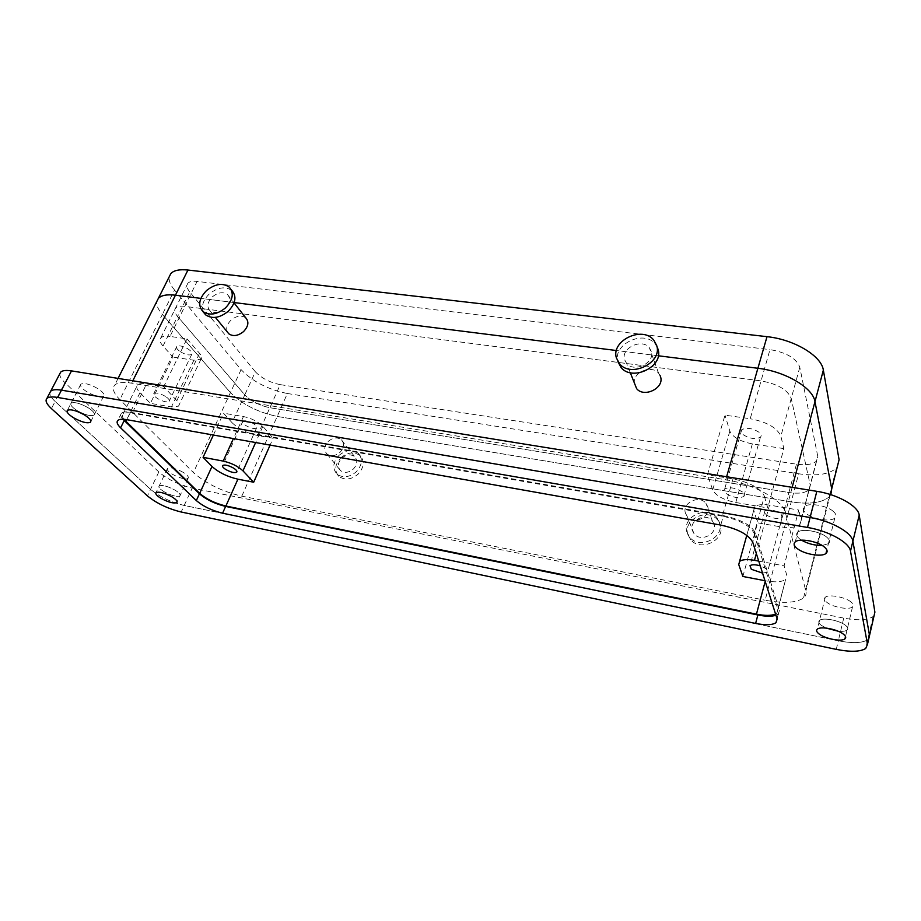 <?xml version="1.0" encoding="UTF-8"?>
<svg xmlns="http://www.w3.org/2000/svg" width="921" height="921" viewBox="0 0 921 921"><rect width="100%" height="100%" fill="white"/><g stroke="black" fill="none" stroke-linecap="round" stroke-linejoin="round"><path stroke-width="0.69" stroke-dasharray="4.61 3.45" d="M733.012 478.897L722.352 516.151C739.551 519.905 750.178 525.661 754.218 533.42L764.407 496.246C760.516 488.222 750.051 482.443 733.012 478.897L707.42 474.752L724.988 415.164L750.212 418.744L769.991 349.612C786.465 352.478 796.4 358.35 799.796 367.237L817.813 456.517L816.42 461.122C812.633 464.46 805.967 465.485 796.446 464.184L280.226 384.633L257.477 435.472L273.146 438.212L270.095 445.108M754.218 533.42L777.969 609.564L785.625 579.401C781.894 582.072 775.137 582.533 765.351 580.783L764.983 580.714M742.879 576.465L757.592 522.817L779.776 526.697C789.435 528.228 796.147 527.503 799.912 524.521L808.937 489.845C805.161 493.034 798.472 493.921 788.883 492.516L779.776 526.697M257.477 435.472C246.943 433.146 238.47 428.887 232.046 422.681L244.779 394.89L177.615 316.456C174.61 312.864 173.942 310.066 175.6 308.04C177.2 306.382 180.274 305.818 184.799 306.359L761.045 380.903C777.658 383.919 787.72 389.779 791.231 398.471L810.296 485.413L808.937 489.845C805.161 493.034 798.472 493.921 788.883 492.516L269.899 407.715C259.423 405.505 251.053 401.234 244.779 394.89C251.053 401.234 259.423 405.505 269.899 407.715L788.883 492.516L796.446 464.184M232.046 422.681L223.492 413.172L243.455 416.534C251.594 418.318 258.076 421.588 262.865 426.354L273.146 438.212M253.632 423.764C248.682 420.966 245.078 420.126 242.822 421.242C242.108 422.267 243.086 423.695 245.769 425.502C250.696 428.277 254.3 429.117 256.545 428.012C257.27 426.999 256.303 425.583 253.632 423.764M59.819 373.742C59.485 376.067 61.189 379.038 64.919 382.629L55.122 401.452C51.323 397.918 49.561 395.017 49.861 392.76C49.561 395.017 51.323 397.918 55.122 401.452L150.572 489.35L55.122 401.452L51.415 408.579M869.528 635.49L867.732 639.715C862.286 643.157 852.478 643.514 838.317 640.786L184.2 505.456C170.846 502.175 159.632 496.799 150.572 489.35C159.632 496.799 170.846 502.175 184.2 505.456L181.172 512.007M777.969 609.564L776.794 613.271L775.563 614.031M123.909 419.308C122.182 416.994 121.906 415.233 123.069 414.024C124.542 412.689 127.57 412.401 132.175 413.172L146.589 383.919L163.708 386.693L186.986 338.836L169.994 336.43L197.106 281.4L769.991 349.612M722.352 516.151L132.175 413.172M164.237 491.814C159.978 489.201 158.297 487.244 159.195 485.954C162.223 484.745 167.472 486.115 174.944 490.076C179.169 492.7 180.827 494.635 179.906 495.889C176.878 497.098 171.651 495.74 164.237 491.814C171.651 495.74 176.878 497.098 179.906 495.889C180.827 494.635 179.169 492.7 174.944 490.076C167.472 486.115 162.223 484.745 159.195 485.954C158.297 487.244 159.978 489.201 164.237 491.814M821.221 625.29C818.677 623.287 818.113 621.652 819.552 620.374C822.798 617.243 839.468 620.351 845.432 625.267C847.919 627.259 848.448 628.87 847.009 630.114C845.374 631.265 842.393 631.622 838.075 631.184C842.393 631.622 845.374 631.265 847.009 630.114C848.448 628.87 847.919 627.259 845.432 625.267C839.468 620.351 822.798 617.243 819.552 620.374C818.113 621.652 818.677 623.287 821.221 625.29L826.287 628.099L821.221 625.29M77.306 410.697C72.068 407.381 69.984 404.872 71.055 403.179C74.244 401.717 79.874 403.191 87.932 407.6C93.125 410.927 95.174 413.414 94.08 415.06C90.891 416.511 85.308 415.049 77.306 410.697C85.308 415.049 90.891 416.511 94.08 415.06C95.174 413.414 93.125 410.927 87.932 407.6C79.874 403.191 74.244 401.717 71.055 403.179C69.984 404.872 72.068 407.381 77.306 410.697M799.543 538.797C796.412 536.172 795.813 533.961 797.77 532.177C801.88 528.217 820.058 531.302 826.759 537.173C829.809 539.798 830.351 541.974 828.393 543.712L822.154 545.474L828.393 543.712C830.351 541.974 829.809 539.798 826.759 537.173C820.058 531.302 801.88 528.217 797.77 532.177C795.813 533.961 796.412 536.172 799.543 538.797L801.477 540.155L799.543 538.797M786.845 575.487L784.116 565.851L798.737 510.038L769.495 505.122L756.337 553.521M758.743 561.119L784.116 565.851M762.553 573.104L767.469 572.217L766.214 568.66L760.239 565.816M769.495 505.122C762.312 504.04 757.373 504.604 754.679 506.815L753.769 510.234L757.592 522.817M799.912 524.521L801.212 520.284L798.737 510.038M766.111 514.816C772.316 518.523 777.635 519.398 782.09 517.429L780.927 513.665C774.699 509.923 769.357 509.048 764.914 511.017L766.111 514.816M658.319 355.782L616.437 350.521L658.319 355.782M234.164 302.56L200.882 298.381L234.164 302.56M830.834 494.692L829.107 496.914C821.866 502.924 809.237 504.581 791.22 501.864L765.144 600.216C783.575 603.635 796.366 602.898 803.515 597.994C805.76 596.106 806.543 593.78 805.863 591.017L785.417 512.686C782.919 500.253 753.839 484.032 725.736 479.772L131.622 383.159C123.103 381.847 117.462 382.491 114.711 385.105C111.855 388.397 113.571 393.221 119.857 399.587L193.398 472.565C205.993 483.617 222.134 491.48 241.809 496.166L765.144 600.216M831.721 488.844L829.107 496.914C821.866 502.924 809.237 504.581 791.22 501.864L277.209 416.43C257.822 412.309 242.235 404.365 230.434 392.599C242.235 404.365 257.822 412.309 277.209 416.43L791.22 501.864L798.657 473.785C816.559 476.307 829.142 474.407 836.406 468.087L837.189 467.2M241.809 496.166L287.375 393.509C268.092 389.56 252.653 381.593 241.083 369.62L174.541 290.023L162.372 314.418L230.434 392.599L162.372 314.418C158.055 309.41 156.202 305.093 156.812 301.455C156.202 305.093 158.055 309.41 162.372 314.418L119.857 399.587M280.226 384.633C269.807 382.503 261.518 378.22 255.359 371.773L244.779 394.89L177.615 316.456L163.017 346.02L172.998 357.095L150.399 403.363L139.98 392.691C136.757 389.318 135.917 386.751 137.448 385.013C138.956 383.585 142.007 383.217 146.589 383.919M213.384 435.034L223.492 413.172M874.144 615.401L873.062 616.54C867.605 620.178 857.831 620.696 843.74 618.095L192.201 488.107C178.881 484.907 167.76 479.53 158.826 471.955L64.919 382.629M764.407 496.246L767.711 507.92L783.863 448.596L780.87 436.232C777.209 427.805 766.997 421.968 750.212 418.744M183.21 472.358C175.807 468.375 170.581 467.028 167.518 468.329C166.597 469.675 168.244 471.667 172.457 474.303C179.814 478.252 185.017 479.576 188.068 478.287C189.012 476.974 187.389 474.994 183.21 472.358M850.981 601.954C845.087 596.969 828.497 594.01 825.239 597.303C823.8 598.638 824.33 600.319 826.862 602.346C832.768 607.25 849.116 610.209 852.501 606.939C853.951 605.638 853.433 603.969 850.981 601.954M97.649 388.501C89.659 384.069 84.064 382.629 80.841 384.184C79.736 385.945 81.773 388.501 86.954 391.839C94.875 396.226 100.435 397.642 103.659 396.099C104.787 394.384 102.784 391.851 97.649 388.501M833.229 511.328C826.621 505.376 808.557 502.475 804.436 506.608C802.467 508.484 803.031 510.752 806.128 513.423C812.759 519.26 830.512 522.184 834.794 518.051C836.763 516.232 836.245 513.987 833.229 511.328M245.838 317.929C241.521 314.97 236.605 315.684 231.067 320.071C226.923 324.25 225.749 328.313 227.556 332.262M660.092 375.526L658.642 373.27C651.941 364.647 633.36 371.819 634.235 382.641M328.337 441.32C333.114 437.463 337.5 436.968 341.472 439.847C344.615 443.588 344.109 447.756 339.976 452.349C335.221 456.194 330.846 456.712 326.874 453.88C323.685 450.116 324.169 445.925 328.337 441.32M685.374 512.985C682 502.728 699.43 494.554 705.97 503.35L707.719 506.665C711.219 516.865 693.847 525.189 687.239 516.497L685.374 512.985M163.017 346.02C159.943 342.508 159.195 339.791 160.807 337.88C162.372 336.303 165.435 335.82 169.994 336.43M186.986 338.836L199.546 353.319C201.676 355.863 202.16 357.809 200.974 359.167L193.894 360.226L172.998 357.095M180.343 351.718C185.582 354.769 189.381 355.644 191.752 354.366C192.616 353.1 191.464 351.35 188.298 349.128C183.026 346.054 179.215 345.168 176.832 346.457C175.992 347.747 177.154 349.496 180.343 351.718M199.546 353.319L176.832 400.635C179.077 403.087 179.63 404.918 178.501 406.161L171.444 406.932L150.399 403.363M176.832 400.635L163.708 386.693M165.412 396.375C160.024 393.336 156.156 392.392 153.83 393.52C153.036 394.706 154.268 396.387 157.549 398.551C162.913 401.568 166.759 402.512 169.084 401.383C169.89 400.221 168.67 398.551 165.412 396.375M783.863 448.596L752.365 443.876C740.323 441.539 732.805 437.291 729.835 431.155L724.988 415.164M743.005 434.574C749.659 438.764 755.462 439.639 760.424 437.199C761.69 435.84 761.276 434.24 759.192 432.363C752.503 428.138 746.678 427.263 741.727 429.716C740.461 431.086 740.887 432.709 743.005 434.574M752.365 443.876L735.775 502.509C723.549 499.942 715.859 495.728 712.704 489.891L707.42 474.752M735.775 502.509L767.711 507.92M742.407 491.941C735.534 487.773 729.628 486.76 724.689 488.913C723.446 490.156 723.906 491.687 726.093 493.506C732.92 497.639 738.803 498.641 743.754 496.511C744.997 495.279 744.548 493.76 742.407 491.941M212.417 296.815C218.093 292.325 223.112 291.566 227.475 294.536C230.826 298.496 229.997 303.124 225 308.397C219.336 312.875 214.328 313.658 209.965 310.734C206.569 306.728 207.386 302.088 212.417 296.815M651.32 351.362L649.328 347.689C641.776 338.053 620.846 348.126 624.542 359.593L626.66 363.484C634.27 373.04 655.211 362.77 651.32 351.362M341.829 458.128C346.503 454.352 350.797 453.88 354.735 456.735C357.832 460.442 357.371 464.552 353.33 469.065C348.679 472.841 344.385 473.325 340.459 470.516C337.305 466.786 337.754 462.653 341.829 458.128M714.097 524.233L712.382 520.964C705.958 512.295 688.931 520.25 692.258 530.346L694.089 533.812C700.57 542.377 717.54 534.272 714.097 524.233M203.783 312.587C201.031 306.578 202.873 300.373 209.309 293.949C217.828 287.225 225.357 286.086 231.908 290.552M657.398 347.493L655.107 343.867C643.791 329.373 612.407 344.419 617.887 361.631M338.974 455.423C345.997 449.747 352.455 449.057 358.35 453.362C362.978 458.911 362.275 465.07 356.243 471.828C349.266 477.481 342.831 478.218 336.948 474.039C332.182 468.421 332.861 462.215 338.974 455.423M686.824 531.866L689.61 537.139C699.361 549.952 724.792 537.737 719.577 522.702L717.045 517.867C707.432 504.812 681.874 516.693 686.824 531.866M340.862 457.772C347.862 452.107 354.309 451.428 360.192 455.722C364.808 461.271 364.117 467.408 358.096 474.154C351.143 479.795 344.73 480.532 338.847 476.341C334.104 470.735 334.772 464.552 340.862 457.772M687.791 534.272L690.577 539.533C700.305 552.324 725.644 540.155 720.452 525.154L717.92 520.33C708.33 507.298 682.864 519.133 687.791 534.272M255.359 371.773L189.726 291.899L177.615 316.456C174.61 312.864 173.942 310.066 175.6 308.04C177.2 306.382 180.274 305.818 184.799 306.359L761.045 380.903C777.658 383.919 787.72 389.779 791.231 398.471L810.296 485.413L808.937 489.845L816.42 461.122M174.541 290.023C170.327 284.934 168.555 280.502 169.234 276.749M189.726 291.899C186.802 288.25 186.192 285.372 187.872 283.265C189.507 281.527 192.581 280.905 197.106 281.4M287.375 393.509L798.657 473.785M843.74 618.095L838.317 640.786C852.478 643.514 862.286 643.157 867.732 639.715L868.802 638.633M836.268 649.374L838.317 640.786L184.2 505.456L192.201 488.107M775.966 615.286L778.245 614.111L779.408 610.427L755.37 532.902C751.329 525.131 740.703 519.363 723.469 515.61L720.752 525.074M122.954 419.251C120.651 416.557 120.144 414.519 121.445 413.138C122.907 411.802 125.935 411.526 130.529 412.286L723.469 515.61M765.351 580.783L765.19 581.381M262.865 426.354L255.624 442.541M753.769 510.234L738.746 564.596M801.212 520.284L817.813 456.517M139.98 392.691L126.684 419.654M243.455 416.534L233.416 438.592M158.826 471.955L147.452 495.912M799.796 367.237L780.87 436.232M726.611 476.756L725.736 479.772M132.808 380.799L131.622 383.159M792.164 487.347L785.417 512.686M830.282 494.508L805.863 591.017M241.083 369.62L193.398 472.565M193.894 360.226L171.444 406.932M729.835 431.155L712.704 489.891M130.529 412.286L126.879 419.688M755.37 532.902L752.779 542.354M779.408 610.427L777.163 619.062M776.794 613.271L785.625 579.401M242.822 421.242L222.721 465.45M256.545 428.012L236.95 471.656M873.062 616.54L865.705 648.488M123.069 414.024L137.448 385.013M167.518 468.329L156.04 492.62M188.08 478.287L177.12 501.91M825.239 597.303L817.399 629.124M852.501 606.939L845.501 636.492M80.841 384.184L67.36 410.375M103.659 396.099L90.799 421.542M804.436 506.608L795.249 541.87M834.794 518.062L826.828 549.975M754.679 506.815L746.781 535.366M764.914 511.017L749.993 565.678M782.09 517.429L767.469 572.217M836.406 468.087L803.515 597.994M118.072 378.416L114.711 385.105M160.807 337.88L187.872 283.265M227.475 294.536L234.049 302.905M209.965 310.734L215.41 317.4M658.642 373.27L649.328 347.689M630.298 372.694L626.66 363.484M341.472 439.847L354.735 456.735M326.874 453.88L340.459 470.516M712.382 520.964L705.97 503.35M694.089 533.812L687.239 516.497M200.974 359.167L178.501 406.161M191.752 354.366L169.084 401.383M176.832 346.457L153.83 393.52M760.424 437.199L743.754 496.511M741.727 429.716L724.689 488.913M229.225 287.099L231.183 289.62M655.107 343.867L653.749 340.079M358.35 453.362L360.192 455.722M336.948 474.039L338.847 476.341M690.577 539.533L689.61 537.139M717.92 520.33L717.045 517.867M121.445 413.138L117.796 420.483M778.245 614.111L777.048 618.693"/><path stroke-width="1.38" d="M237.906 479.185L225.887 506.02C215.215 503.43 206.477 499.205 199.684 493.357L211.991 466.463C218.645 472.45 227.28 476.698 237.906 479.185L253.689 482.224L270.095 445.108M225.887 506.02L756.452 614.157C765.04 615.827 771.418 615.781 775.563 614.031M764.983 580.714L742.879 576.465L738.746 564.596L739.575 561.43C742.234 559.45 747.207 559.082 754.483 560.325L758.743 561.119M233.416 438.592L223.181 461.087C231.401 462.998 237.998 466.256 242.971 470.85L253.689 482.224M223.181 461.087L203.081 457.334L213.384 435.034M211.991 466.463L203.081 457.334M233.635 468.144C228.581 465.381 224.943 464.483 222.721 465.45C222.042 466.394 223.078 467.753 225.829 469.526C230.872 472.266 234.487 473.164 236.709 472.197C237.388 471.276 236.375 469.929 233.635 468.144M49.861 392.76L50.655 391.241C52.382 389.629 55.985 389.272 61.477 390.159C55.985 389.272 52.382 389.629 50.655 391.241L49.861 392.76M868.802 638.633L869.528 635.49L852.892 541.226C851.879 532.476 831.145 520.895 810.077 517.521C831.145 520.895 851.879 532.476 852.892 541.226L869.528 635.49L867.49 644.332L850.497 551.126C849.45 542.469 828.635 530.91 807.521 527.457L57.689 397.446C52.186 396.537 48.583 396.87 46.879 398.459C44.991 400.635 46.499 404.008 51.415 408.579L147.452 495.912C156.558 503.327 167.806 508.691 181.172 512.007L836.268 649.374C850.451 652.149 860.272 651.849 865.705 648.488L867.49 644.332M874.144 615.401L874.892 612.143L859.212 515.127C858.28 506.124 837.765 494.496 816.835 491.33L810.077 517.521L61.477 390.159L810.077 517.521L807.521 527.457M199.684 493.357L123.909 419.308M838.075 631.184L826.287 628.099L838.075 631.184M822.154 545.474C814.763 545.554 807.867 543.781 801.477 540.155C807.867 543.781 814.763 545.554 822.154 545.474M760.239 565.816C755.347 564.469 751.939 564.423 749.993 565.678L751.294 569.27L762.553 573.104M830.282 494.508L831.721 488.844L814.97 401.637C813.036 387.799 785.256 371.359 757.891 368.273L658.319 355.782L757.891 368.273C785.256 371.359 813.036 387.799 814.97 401.637L831.721 488.844L830.834 494.692M616.437 350.521L234.164 302.56L616.437 350.521M726.611 476.756L767.009 336.672L187.953 270.037L175.427 295.192C167 294.225 161.313 295.284 158.354 298.381L156.812 301.455L158.354 298.381C161.313 295.284 167 294.225 175.427 295.192L200.882 298.381L175.427 295.192L132.808 380.799M816.835 491.33L71.504 370.887C66.024 370.046 62.409 370.472 60.659 372.153L59.819 373.742M227.556 332.262L228.799 333.793C233.105 336.706 238.009 335.969 243.535 331.595C248.382 326.425 249.154 321.878 245.838 317.929L234.049 302.905M634.235 382.641L636.618 388.639C644.067 398.068 664.421 388.121 660.587 376.896L660.092 375.526M231.183 289.62L231.908 290.552C236.904 296.493 235.672 303.423 228.189 311.321C219.693 318.044 212.175 319.219 205.648 314.855L203.783 312.587M617.887 361.631L621.099 367.571C632.531 381.858 663.96 366.374 658.043 349.301L657.398 347.493M225.472 307.913C216.942 314.66 209.401 315.845 202.862 311.482C197.739 305.45 198.971 298.473 206.557 290.529C215.111 283.783 222.675 282.643 229.225 287.099C234.233 293.051 232.978 299.993 225.472 307.913M656.696 345.513L653.749 340.079C642.398 325.55 610.899 340.666 616.379 357.924L619.603 363.864C631.069 378.186 662.625 362.632 656.696 345.513M767.009 336.672C794.155 339.446 821.578 355.932 823.351 370.138L839.089 459.729L837.189 467.2M169.234 276.749L170.846 273.572C173.862 270.337 179.56 269.162 187.953 270.037M84.26 414.83C76.167 410.421 70.537 408.936 67.36 410.375C66.3 412.032 68.396 414.519 73.657 417.823C81.681 422.175 87.276 423.648 90.454 422.232C91.536 420.609 89.475 418.134 84.26 414.83M819.091 633.97C825.101 638.783 841.552 641.949 844.925 638.886C846.364 637.677 845.823 636.077 843.325 634.097C837.339 629.204 820.634 626.038 817.399 629.124C815.96 630.367 816.524 631.979 819.091 633.97M171.824 496.776C164.329 492.827 159.068 491.434 156.04 492.62C155.154 493.886 156.846 495.82 161.129 498.434C168.566 502.348 173.793 503.718 176.82 502.544C177.73 501.312 176.061 499.389 171.824 496.776M824.295 546.97C817.56 541.122 799.347 537.979 795.249 541.87C793.292 543.62 793.89 545.808 797.045 548.421C803.803 554.166 821.705 557.32 825.964 553.452C827.921 551.737 827.357 549.584 824.295 546.97M196.334 500.564C203.161 506.366 211.922 510.579 222.594 513.204L755.623 623.436C765.512 625.347 772.305 625.106 776.012 622.7L777.163 619.062L752.779 542.354C748.704 534.64 738.032 528.884 720.752 525.074L126.879 419.688C122.286 418.905 119.258 419.17 117.796 420.483C116.322 422.094 117.255 424.546 120.605 427.828L196.334 500.564L199.443 493.771C206.235 499.608 214.961 503.833 225.633 506.423L222.594 513.204M775.966 615.286C771.671 616.621 765.639 616.517 757.868 614.986L225.633 506.423M122.954 419.251L199.443 493.771M765.19 581.381L756.452 614.157M255.624 442.541L242.971 470.85M126.684 419.654L125.809 421.415M71.504 370.887L57.689 397.446M874.892 612.143L869.528 635.49M859.212 515.127L850.497 551.126M756.337 553.521L754.483 560.325M823.351 370.138L792.164 487.347M831.721 488.844L839.089 459.729M120.605 427.828L124.197 420.563M757.868 614.986L755.623 623.436M60.659 372.153L46.879 398.459M746.781 535.366L739.575 561.43M170.846 273.572L118.072 378.416M215.41 317.4L228.799 333.793M636.618 388.639L630.298 372.694M202.862 311.482L205.648 314.855M621.099 367.571L619.603 363.864M90.799 421.542L90.454 422.232M845.501 636.492L844.925 638.886M177.12 501.91L176.82 502.544M826.828 549.975L825.964 553.452M777.048 618.693L776.012 622.7"/></g></svg>
